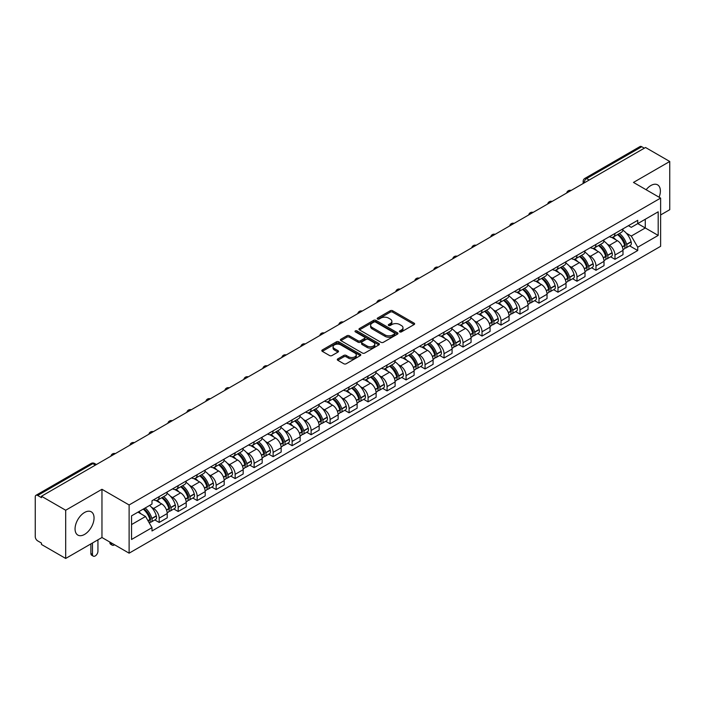 <?xml version="1.0" encoding="UTF-8"?>
<svg xmlns="http://www.w3.org/2000/svg" width="705" height="705" viewBox="0 0 705 705"><rect width="100%" height="100%" fill="white"/><g stroke="black" fill="none" stroke-linecap="round" stroke-linejoin="round"><path stroke-width="1.06" d="M399.77 331.87A1.181 0.679 0 0 0 401.445 331.87L414.135 324.538A1.692 0.978 0 0 0 414.637 323.851A1.692 0.978 0 0 0 414.135 323.163L392.632 310.746A1.692 0.978 0 0 0 390.235 310.746L377.545 318.07A1.181 0.679 0 0 0 377.193 318.554A1.181 0.679 0 0 0 377.545 319.039A1.181 0.679 0 0 0 379.219 319.039L380.859 318.087A5.411 3.12 0 0 1 388.508 318.087L390.297 319.127A5.411 3.12 0 0 1 391.883 321.33A5.411 3.12 0 0 1 390.297 323.542L388.658 324.485A1.181 0.679 0 0 0 388.305 324.97A1.181 0.679 0 0 0 388.658 325.454A1.181 0.679 0 0 0 390.332 325.454L391.971 324.503A5.411 3.12 0 0 1 399.62 324.503L401.409 325.543A5.411 3.12 0 0 1 402.996 327.746A5.411 3.12 0 0 1 401.409 329.958L399.77 330.909A1.181 0.679 0 0 0 399.427 331.385A1.181 0.679 0 0 0 399.77 331.87L399.77 330.909M84.556 534.416A13.43 7.755 120 0 0 93.324 522.581A13.43 7.755 120 0 0 91.271 511.821A13.43 7.755 120 0 0 84.556 512.482A13.43 7.755 120 0 0 75.779 524.317A13.43 7.755 120 0 0 77.841 535.077A13.43 7.755 120 0 0 84.556 534.416M659.104 197.224A13.43 7.755 120 0 0 657.598 184.851A13.43 7.755 120 0 0 650.882 185.521A13.43 7.755 120 0 0 646.133 189.733M337.783 358.898A1.692 0.978 0 0 0 337.29 359.585A1.692 0.978 0 0 0 337.783 360.281L343.82 363.762A1.692 0.978 0 0 0 346.208 363.762L360.308 355.62A1.692 0.978 0 0 0 360.801 354.932A1.692 0.978 0 0 0 360.308 354.245L338.797 341.819A1.692 0.978 0 0 0 336.408 341.819L322.308 349.962A1.692 0.978 0 0 0 321.815 350.649A1.692 0.978 0 0 0 322.308 351.346L329.596 355.549A1.692 0.978 0 0 0 331.985 355.549L338.021 352.068A1.692 0.978 0 0 0 338.515 351.381A1.692 0.978 0 0 0 338.021 350.685L334.408 348.605A4.521 2.608 0 0 1 333.077 346.754A4.521 2.608 0 0 1 335.871 344.348A4.521 2.608 0 0 1 340.797 344.912L354.959 353.082A4.521 2.608 0 0 1 356.281 354.932A4.521 2.608 0 0 1 353.496 357.338A4.521 2.608 0 0 1 348.57 356.774L346.208 355.417A1.692 0.978 0 0 0 343.82 355.417L337.783 358.898L337.783 360.281L343.82 356.818L343.82 355.417M129.112 504.965L101.961 489.288L65.688 510.235L41.463 496.25L645.524 147.495L669.75 161.48L633.469 182.428L660.62 198.096L129.112 504.965L129.112 553.178L660.62 246.318L660.62 198.096M380.982 342.304A1.692 0.978 0 0 0 383.37 342.304L397.47 334.161A1.692 0.978 0 0 0 397.964 333.474A1.692 0.978 0 0 0 397.47 332.786L375.959 320.37A1.692 0.978 0 0 0 373.571 320.37L359.471 328.512A1.692 0.978 0 0 0 358.977 329.2A1.692 0.978 0 0 0 359.471 329.887L380.982 342.304M355.822 332.125A1.181 0.679 0 0 1 357.021 332.293L357.021 330.892L378.885 343.511A1.692 0.978 0 0 1 379.378 344.207A1.692 0.978 0 0 1 378.885 344.895L364.785 353.038A1.692 0.978 0 0 1 362.396 353.038L340.885 340.612L340.885 339.237A1.692 0.978 0 0 0 340.392 339.925A1.692 0.978 0 0 0 340.885 340.612M340.885 339.237L346.922 335.756A1.692 0.978 0 0 1 349.31 335.756L358.034 340.788A1.692 0.978 0 0 0 360.422 340.788L364.432 338.479A1.692 0.978 0 0 0 364.926 337.783A1.692 0.978 0 0 0 364.432 337.096L355.346 331.852A1.181 0.679 0 0 1 355.003 331.368A1.181 0.679 0 0 1 355.734 330.742A1.181 0.679 0 0 1 357.021 330.892M65.688 510.235L65.688 558.448L41.463 544.463L41.463 543.062L37.682 540.876A3.446 1.992 -120 0 1 35.25 536.664L35.25 496.884A3.446 1.992 -120 0 1 35.964 495.307L91.112 463.467A3.446 1.992 60 0 1 92.831 463.634L37.682 495.474A3.446 1.992 -120 0 0 35.964 495.307M660.62 214.963L669.75 209.693L669.75 161.48M65.688 558.448L101.961 537.51L129.112 553.178M41.463 496.25L41.463 497.651L37.682 495.474M589.16 180.039L586.604 178.559A3.446 1.992 60 0 0 584.877 178.391L640.025 146.552A3.446 1.992 60 0 1 641.753 146.719L586.604 178.559A3.446 1.992 120 0 0 584.172 182.78L584.172 182.921M644.308 148.2L641.753 146.719M614.971 233.452A7.922 4.574 60 0 1 613.324 237.003L621.361 232.368A7.922 4.574 -120 0 0 623 228.817M607.34 244.159L609.367 245.331A7.922 4.574 60 0 1 614.971 255.034L623 250.39A7.922 4.574 -120 0 0 617.404 240.696L611.649 237.374M623 250.39L623 254.681L614.971 259.317L610.609 256.805M613.324 237.003A7.922 4.574 60 0 1 609.428 236.651M614.971 255.034L614.971 259.317M595.981 244.415A7.922 4.574 60 0 1 594.333 247.975L602.37 243.331A7.922 4.574 -120 0 0 604.009 239.779M591.618 267.768L595.981 270.279L604.009 265.644L604.009 261.352A7.922 4.574 -120 0 0 598.413 251.659L592.658 248.336M594.333 247.975A7.922 4.574 60 0 1 590.438 247.614M588.349 255.122L590.376 256.294A7.922 4.574 60 0 1 595.981 265.996L595.981 270.279M576.981 255.377A7.922 4.574 60 0 1 575.342 258.938L583.379 254.293A7.922 4.574 -120 0 0 585.018 250.742M572.627 278.731L576.99 281.242L585.018 276.607L585.018 272.324A7.922 4.574 -120 0 0 579.422 262.621L573.667 259.299M575.342 258.938A7.922 4.574 60 0 1 571.447 258.576M569.358 266.093L571.385 267.257A7.922 4.574 60 0 1 576.99 276.959L576.99 281.242M557.99 266.349A7.922 4.574 60 0 1 556.351 269.9L564.388 265.265A7.922 4.574 -120 0 0 566.027 261.705M553.636 289.693L557.99 292.214L566.027 287.57L566.027 283.287A7.922 4.574 -120 0 0 560.431 273.584L554.676 270.262M556.351 269.9A7.922 4.574 60 0 1 552.456 269.539M550.367 277.056L552.394 278.219A7.922 4.574 60 0 1 557.99 287.922L557.99 292.214M538.999 277.312A7.922 4.574 60 0 1 537.36 280.863L545.397 276.228A7.922 4.574 -120 0 0 547.036 272.668M534.646 300.656L538.999 303.176L547.036 298.532L547.036 294.249A7.922 4.574 -120 0 0 541.44 284.547L535.685 281.233M537.36 280.863A7.922 4.574 60 0 1 533.465 280.511M531.376 288.019L533.403 289.191A7.922 4.574 60 0 1 538.999 298.885L538.999 303.176M520.008 288.274A7.922 4.574 60 0 1 518.369 291.826L526.406 287.191A7.922 4.574 -120 0 0 528.045 283.639M515.655 311.628L520.008 314.139L528.045 309.504L528.045 305.212A7.922 4.574 -120 0 0 522.449 295.51L516.695 292.196M518.369 291.826A7.922 4.574 60 0 1 514.474 291.473M512.385 298.982L514.412 300.154A7.922 4.574 60 0 1 520.008 309.856L520.008 314.139M501.017 299.237A7.922 4.574 60 0 1 499.378 302.798L507.415 298.153A7.922 4.574 -120 0 0 509.054 294.602M496.664 322.59L501.017 325.102L509.054 320.467L509.054 316.175A7.922 4.574 -120 0 0 503.458 306.481L497.704 303.159M499.378 302.798A7.922 4.574 60 0 1 495.483 302.436M493.394 309.944L495.421 311.117A7.922 4.574 60 0 1 501.017 320.819L501.017 325.102M482.026 310.2A7.922 4.574 60 0 1 480.387 313.76L488.424 309.116A7.922 4.574 -120 0 0 490.063 305.565M477.673 333.553L482.026 336.065L490.063 331.429L490.063 327.146A7.922 4.574 -120 0 0 484.467 317.444L478.713 314.122M480.387 313.76A7.922 4.574 60 0 1 476.492 313.399M474.403 320.916L476.43 322.079A7.922 4.574 60 0 1 482.026 331.782L482.026 336.065M463.035 321.172A7.922 4.574 60 0 1 461.396 324.723L469.433 320.088A7.922 4.574 -120 0 0 471.072 316.527M458.682 344.516L463.035 347.036L471.072 342.392L471.072 338.109A7.922 4.574 -120 0 0 465.476 328.407L459.722 325.084M461.396 324.723A7.922 4.574 60 0 1 457.501 324.362M455.412 331.879L457.439 333.042A7.922 4.574 60 0 1 463.035 342.745L463.035 347.036M444.044 332.134A7.922 4.574 60 0 1 442.405 335.686L450.442 331.05A7.922 4.574 -120 0 0 452.081 327.49M439.691 355.479L444.044 357.999L452.081 353.355L452.081 349.072A7.922 4.574 -120 0 0 446.485 339.369L440.731 336.047M442.405 335.686A7.922 4.574 60 0 1 438.51 335.333M436.421 342.841L438.448 344.014A7.922 4.574 60 0 1 444.044 353.707L444.044 357.999M425.053 343.097A7.922 4.574 60 0 1 423.414 346.649L431.451 342.013A7.922 4.574 -120 0 0 433.09 338.462M420.7 366.45L425.053 368.962L433.09 364.326L433.09 360.035A7.922 4.574 -120 0 0 427.494 350.332L421.74 347.019M423.414 346.649A7.922 4.574 60 0 1 419.519 346.296M417.43 353.804L419.457 354.976A7.922 4.574 60 0 1 425.053 364.67L425.053 368.962M406.062 354.06A7.922 4.574 60 0 1 404.423 357.62L412.46 352.976A7.922 4.574 -120 0 0 414.099 349.424M401.709 377.413L406.062 379.924L414.099 375.289L414.099 370.997A7.922 4.574 -120 0 0 408.503 361.304L402.749 357.981M404.423 357.62A7.922 4.574 60 0 1 400.528 357.259M398.44 364.767L400.466 365.939A7.922 4.574 60 0 1 406.062 375.642L406.062 379.924M387.071 365.023A7.922 4.574 60 0 1 385.432 368.583L393.469 363.939A7.922 4.574 -120 0 0 395.108 360.387M382.718 388.376L387.071 390.887L395.108 386.252L395.108 381.96A7.922 4.574 -120 0 0 389.512 372.266L383.758 368.944M385.432 368.583A7.922 4.574 60 0 1 381.537 368.221M379.449 375.739L381.476 376.902A7.922 4.574 60 0 1 387.071 386.604L387.071 390.887M368.08 375.994A7.922 4.574 60 0 1 366.441 379.546L374.478 374.91A7.922 4.574 -120 0 0 376.118 371.35M363.727 399.338L368.08 401.859L376.118 397.215L376.118 392.932A7.922 4.574 -120 0 0 370.522 383.229L364.767 379.907M366.441 379.546A7.922 4.574 60 0 1 362.546 379.184M360.458 386.701L362.485 387.865A7.922 4.574 60 0 1 368.08 397.567L368.08 401.859M349.09 386.957A7.922 4.574 60 0 1 347.45 390.508L355.487 385.873A7.922 4.574 -120 0 0 357.127 382.313M344.736 410.301L349.09 412.822L357.127 408.177L357.127 403.894A7.922 4.574 -120 0 0 351.522 394.192L345.776 390.87M347.45 390.508A7.922 4.574 60 0 1 343.555 390.156M341.467 397.664L343.494 398.836A7.922 4.574 60 0 1 349.09 408.53L349.09 412.822M330.099 397.92A7.922 4.574 60 0 1 328.459 401.471L336.496 396.836A7.922 4.574 -120 0 0 338.136 393.284M325.745 421.273L330.099 423.784L338.136 419.149L338.136 414.857A7.922 4.574 -120 0 0 332.531 405.155L326.785 401.841M328.459 401.471A7.922 4.574 60 0 1 324.564 401.119M322.476 408.627L324.503 409.799A7.922 4.574 60 0 1 330.099 419.493L330.099 423.784M311.108 408.882A7.922 4.574 60 0 1 309.469 412.443L317.506 407.798A7.922 4.574 -120 0 0 319.145 404.247M306.754 432.236L311.108 434.747L319.145 430.112L319.145 425.82A7.922 4.574 -120 0 0 313.54 416.126L307.794 412.804M309.469 412.443A7.922 4.574 60 0 1 305.573 412.081M303.485 419.59L305.512 420.762A7.922 4.574 60 0 1 311.108 430.464L311.108 434.747M292.117 419.845A7.922 4.574 60 0 1 290.478 423.405L298.515 418.761A7.922 4.574 -120 0 0 300.154 415.21M287.763 443.198L292.117 445.71L300.154 441.074L300.154 436.783A7.922 4.574 -120 0 0 294.549 427.089L288.803 423.767M290.478 423.405A7.922 4.574 60 0 1 286.582 423.044M284.494 430.552L286.521 431.724A7.922 4.574 60 0 1 292.117 441.427L292.117 445.71M273.126 430.817A7.922 4.574 60 0 1 271.487 434.368L279.524 429.733A7.922 4.574 -120 0 0 281.163 426.173M268.772 454.161L273.126 456.681L281.163 452.037L281.163 447.754A7.922 4.574 -120 0 0 275.558 438.052L269.812 434.729M271.487 434.368A7.922 4.574 60 0 1 267.592 434.007M265.503 441.524L267.53 442.687A7.922 4.574 60 0 1 273.126 452.39L273.126 456.681M254.135 441.779A7.922 4.574 60 0 1 252.496 445.331L260.533 440.695A7.922 4.574 -120 0 0 262.172 437.135M249.781 465.124L254.135 467.644L262.172 463L262.172 458.717A7.922 4.574 -120 0 0 256.567 449.014L250.821 445.692M252.496 445.331A7.922 4.574 60 0 1 248.601 444.978M246.512 452.487L248.539 453.659A7.922 4.574 60 0 1 254.135 463.352L254.135 467.644M235.144 452.742A7.922 4.574 60 0 1 233.505 456.294L241.542 451.658A7.922 4.574 -120 0 0 243.181 448.107M230.791 476.087L235.144 478.607L243.181 473.971L243.181 469.68A7.922 4.574 -120 0 0 237.576 459.977L231.83 456.664M233.505 456.294A7.922 4.574 60 0 1 229.61 455.941M227.521 463.449L229.548 464.621A7.922 4.574 60 0 1 235.144 474.315L235.144 478.607M216.153 463.705A7.922 4.574 60 0 1 214.514 467.256L222.551 462.621A7.922 4.574 -120 0 0 224.19 459.07M211.8 487.058L216.153 489.57L224.19 484.934L224.19 480.643A7.922 4.574 -120 0 0 218.585 470.949L212.84 467.626M214.514 467.256A7.922 4.574 60 0 1 210.61 466.904M208.53 474.412L210.557 475.584A7.922 4.574 60 0 1 216.153 485.287L216.153 489.57M197.162 474.668A7.922 4.574 60 0 1 195.523 478.228L203.56 473.584A7.922 4.574 -120 0 0 205.199 470.032M192.809 498.021L197.162 500.532L205.199 495.897L205.199 491.605A7.922 4.574 -120 0 0 199.594 481.912L193.849 478.589M195.523 478.228A7.922 4.574 60 0 1 191.619 477.867M189.539 485.375L191.566 486.547A7.922 4.574 60 0 1 197.162 496.25L197.162 500.532M178.171 485.63A7.922 4.574 60 0 1 176.532 489.191L184.569 484.547A7.922 4.574 -120 0 0 186.208 480.995M173.818 508.984L178.171 511.504L186.208 506.86L186.208 502.577A7.922 4.574 -120 0 0 180.603 492.874L174.858 489.552M176.532 489.191A7.922 4.574 60 0 1 172.628 488.829M170.548 496.346L172.575 497.51A7.922 4.574 60 0 1 178.171 507.212L178.171 511.504M159.18 496.602A7.922 4.574 60 0 1 157.541 500.153L165.578 495.518A7.922 4.574 -120 0 0 167.217 491.958M154.827 519.946L159.18 522.467L167.217 517.822L167.217 513.54A7.922 4.574 -120 0 0 161.612 503.837L155.867 500.515M157.541 500.153A7.922 4.574 60 0 1 153.637 499.801M151.557 507.309L153.575 508.481A7.922 4.574 60 0 1 159.18 518.175L159.18 522.467M628.419 225.688L631.283 227.336L658.188 211.808L645.278 219.255L645.278 227.971L631.283 236.052L626.331 233.196M131.544 524.573L145.547 516.492L151.998 527.666L131.544 539.475L131.544 515.857L151.998 504.049L151.998 500.744L637.734 220.312L637.734 223.608L658.188 235.417L637.734 247.226L631.283 236.052M658.188 211.808L658.188 235.417M151.998 527.666L151.998 530.971L637.734 250.531L637.734 247.226M101.961 489.288L101.961 537.51M145.547 516.492L137.995 512.13M629.6 245.833L637.734 250.531M400.237 332.037L401.409 331.359A5.411 3.12 0 0 0 402.996 329.156L402.996 327.746M391.883 321.33L391.883 322.74A5.411 3.12 0 0 1 390.297 324.943L389.125 325.622M414.117 324.556L392.632 312.148A1.692 0.978 0 0 0 390.235 312.148L378.012 319.206M397.444 334.179L375.959 321.771A1.692 0.978 0 0 0 373.571 321.771L359.488 329.905M394.483 333.958A1.181 0.679 0 0 0 394.826 333.474A1.181 0.679 0 0 0 394.483 332.989L375.598 322.088A1.181 0.679 0 0 0 373.932 322.088L372.196 323.093A5.411 3.12 0 0 0 370.61 325.296A5.411 3.12 0 0 0 372.196 327.508L385.097 334.954A5.411 3.12 0 0 0 392.747 334.954L394.483 333.958L394.483 335.36A1.181 0.679 0 0 0 394.826 334.884L394.826 333.474M370.61 325.296L370.61 326.706A5.411 3.12 0 0 0 372.196 328.918L372.196 327.508M394.483 335.36L392.747 336.364A5.411 3.12 0 0 1 385.097 336.364L372.196 328.918M340.912 340.63L346.922 337.157L346.922 335.756M364.926 337.783L364.926 339.193A1.692 0.978 0 0 1 364.432 339.88L360.422 342.198A1.692 0.978 0 0 1 358.034 342.198L349.31 337.157A1.692 0.978 0 0 0 346.922 337.157M357.021 332.293L378.867 344.904M367.085 346.014A4.521 2.608 0 0 0 372.011 346.578A4.521 2.608 0 0 0 374.804 344.172A4.521 2.608 0 0 0 373.483 342.322L368.495 339.44A1.692 0.978 0 0 0 366.098 339.44L362.097 341.758A1.692 0.978 0 0 0 361.603 342.445A1.692 0.978 0 0 0 362.097 343.132L367.085 346.014L367.085 347.424A4.521 2.608 0 0 0 372.011 347.988A4.521 2.608 0 0 0 374.804 345.573L374.804 344.172M361.603 342.445L361.603 343.846A1.692 0.978 0 0 0 362.097 344.542L362.097 343.132M367.085 347.424L362.097 344.542M356.281 354.932L356.281 356.333A4.521 2.608 0 0 1 353.496 358.748A4.521 2.608 0 0 1 348.57 358.184L346.208 356.818A1.692 0.978 0 0 0 343.82 356.818M333.077 346.754L333.077 348.164A4.521 2.608 0 0 0 334.408 350.006L334.408 348.605M338.021 350.685L338.021 352.068L334.408 350.006M360.308 354.245L360.308 355.62L338.797 343.229A1.692 0.978 0 0 0 336.408 343.229L322.326 351.354L322.308 349.962M617.959 234.333A10.848 6.266 60 0 1 618.012 234.368A10.848 6.266 60 0 1 625.15 244.097L625.212 244.327A2.106 1.216 60 0 1 624.877 245.983A2.106 1.216 60 0 1 624.833 246.001M617.483 234.606A13.087 7.552 60 0 1 624.674 245.402L624.736 245.631A4.345 2.512 60 0 1 624.048 249.041L622.973 249.667M624.797 248.081A4.345 2.512 -120 0 0 625.996 247.922A4.345 2.512 -120 0 0 626.683 244.503L626.622 244.282A13.087 7.552 -120 0 0 619.431 233.487M622.841 230.2A13.087 7.552 60 0 1 631.063 241.718L631.125 241.938A4.345 2.512 60 0 1 630.437 245.349L625.996 247.922M613.015 237.162A13.087 7.552 60 0 1 615.756 239.735M622.11 239.753L623.784 240.722M598.968 245.296A10.848 6.266 60 0 1 599.021 245.331A10.848 6.266 60 0 1 606.159 255.06L606.221 255.289A2.106 1.216 60 0 1 605.886 256.946A2.106 1.216 60 0 1 605.842 256.973M598.492 245.569A13.087 7.552 60 0 1 605.683 256.373L605.745 256.594A4.345 2.512 60 0 1 605.057 260.004L603.982 260.63M605.807 259.043A4.345 2.512 -120 0 0 607.005 258.885A4.345 2.512 -120 0 0 607.692 255.466L607.631 255.245A13.087 7.552 -120 0 0 600.44 244.45M603.85 241.172A13.087 7.552 60 0 1 612.072 252.681L612.134 252.901A4.345 2.512 60 0 1 611.447 256.32L607.005 258.885M594.024 248.125A13.087 7.552 60 0 1 596.765 250.707M603.119 250.724L604.793 251.685M579.977 256.267A10.848 6.266 60 0 1 580.03 256.294A10.848 6.266 60 0 1 587.168 266.032L587.23 266.252A2.106 1.216 60 0 1 586.895 267.909A2.106 1.216 60 0 1 586.851 267.935M579.501 256.541A13.087 7.552 60 0 1 586.692 267.336L586.754 267.556A4.345 2.512 60 0 1 586.066 270.976L584.983 271.592M586.807 270.006A4.345 2.512 -120 0 0 588.014 269.848A4.345 2.512 -120 0 0 588.701 266.437L588.64 266.208A13.087 7.552 -120 0 0 581.449 255.413M584.859 252.134A13.087 7.552 60 0 1 593.081 263.644L593.143 263.864A4.345 2.512 60 0 1 592.456 267.283L588.014 269.848M575.033 259.087A13.087 7.552 60 0 1 577.774 261.67M584.128 261.687L585.802 262.648M560.986 267.23A10.848 6.266 60 0 1 561.039 267.257A10.848 6.266 60 0 1 568.177 276.994L568.239 277.215A2.106 1.216 60 0 1 567.904 278.872A2.106 1.216 60 0 1 567.86 278.898M560.51 267.503A13.087 7.552 60 0 1 567.701 278.299L567.763 278.519A4.345 2.512 60 0 1 567.076 281.938L565.992 282.564M567.816 280.978A4.345 2.512 -120 0 0 569.023 280.81A4.345 2.512 -120 0 0 569.711 277.4L569.649 277.171A13.087 7.552 -120 0 0 562.458 266.375M565.868 263.097A13.087 7.552 60 0 1 574.09 274.606L574.152 274.835A4.345 2.512 60 0 1 573.465 278.246L569.023 280.81M556.042 270.05A13.087 7.552 60 0 1 558.774 272.632M565.137 272.65L566.811 273.611M541.995 278.193A10.848 6.266 60 0 1 542.048 278.219A10.848 6.266 60 0 1 549.186 287.957L549.248 288.178A2.106 1.216 60 0 1 548.913 289.834A2.106 1.216 60 0 1 548.869 289.861M541.519 278.466A13.087 7.552 60 0 1 548.71 289.262L548.772 289.491A4.345 2.512 60 0 1 548.085 292.901L547.001 293.527M548.825 291.94A4.345 2.512 -120 0 0 550.032 291.773A4.345 2.512 -120 0 0 550.72 288.363L550.658 288.133A13.087 7.552 -120 0 0 543.467 277.338M546.877 274.06A13.087 7.552 60 0 1 555.099 285.569L555.161 285.798A4.345 2.512 60 0 1 554.474 289.209L550.032 291.773M537.051 281.013A13.087 7.552 60 0 1 539.783 283.595M546.146 283.613L547.82 284.582M523.004 289.156A10.848 6.266 60 0 1 523.057 289.191A10.848 6.266 60 0 1 530.195 298.92L530.257 299.149A2.106 1.216 60 0 1 529.922 300.806A2.106 1.216 60 0 1 529.878 300.824M522.528 289.429A13.087 7.552 60 0 1 529.719 300.224L529.781 300.453A4.345 2.512 60 0 1 529.094 303.864L528.01 304.489M529.834 302.903A4.345 2.512 -120 0 0 531.041 302.745A4.345 2.512 -120 0 0 531.729 299.325L531.667 299.105A13.087 7.552 -120 0 0 524.476 288.31M527.886 285.023A13.087 7.552 60 0 1 536.108 296.541L536.17 296.761A4.345 2.512 60 0 1 535.483 300.171L531.041 302.745M518.06 291.985A13.087 7.552 60 0 1 520.792 294.558M527.155 294.575L528.829 295.545M504.013 300.118A10.848 6.266 60 0 1 504.066 300.154A10.848 6.266 60 0 1 511.204 309.883L511.266 310.112A2.106 1.216 60 0 1 510.931 311.769A2.106 1.216 60 0 1 510.887 311.795M503.537 300.392A13.087 7.552 60 0 1 510.728 311.187L510.79 311.416A4.345 2.512 60 0 1 510.103 314.827L509.019 315.452M510.843 313.866A4.345 2.512 -120 0 0 512.05 313.707A4.345 2.512 -120 0 0 512.738 310.288L512.676 310.068A13.087 7.552 -120 0 0 505.485 299.273M508.887 295.994A13.087 7.552 60 0 1 517.117 307.503L517.179 307.724A4.345 2.512 60 0 1 516.492 311.143L512.05 313.707M499.07 302.947A13.087 7.552 60 0 1 501.801 305.529M508.164 305.547L509.838 306.508M485.022 311.09A10.848 6.266 60 0 1 485.075 311.117A10.848 6.266 60 0 1 492.213 320.854L492.275 321.075A2.106 1.216 60 0 1 491.94 322.731A2.106 1.216 60 0 1 491.896 322.758M484.547 311.363A13.087 7.552 60 0 1 491.738 322.159L491.799 322.379A4.345 2.512 60 0 1 491.112 325.798L490.028 326.415M491.852 324.829A4.345 2.512 -120 0 0 493.059 324.67A4.345 2.512 -120 0 0 493.747 321.26L493.685 321.031A13.087 7.552 -120 0 0 486.494 310.235M489.896 306.957A13.087 7.552 60 0 1 498.127 318.466L498.188 318.686A4.345 2.512 60 0 1 497.501 322.106L493.059 324.67M480.079 313.91A13.087 7.552 60 0 1 482.81 316.492M489.173 316.51L490.847 317.47M466.031 322.053A10.848 6.266 60 0 1 466.084 322.079A10.848 6.266 60 0 1 473.222 331.817L473.284 332.037A2.106 1.216 60 0 1 472.949 333.694A2.106 1.216 60 0 1 472.905 333.721M465.556 322.326A13.087 7.552 60 0 1 472.747 333.121L472.808 333.342A4.345 2.512 60 0 1 472.121 336.761L471.037 337.387M472.861 335.8A4.345 2.512 -120 0 0 474.068 335.633A4.345 2.512 -120 0 0 474.756 332.222L474.694 331.993A13.087 7.552 -120 0 0 467.503 321.198M470.905 317.92A13.087 7.552 60 0 1 479.136 329.429L479.197 329.658A4.345 2.512 60 0 1 478.51 333.068L474.068 335.633M461.088 324.873A13.087 7.552 60 0 1 463.82 327.455M470.182 327.473L471.857 328.433M447.032 333.016A10.848 6.266 60 0 1 447.093 333.042A10.848 6.266 60 0 1 454.232 342.78L454.293 343A2.106 1.216 60 0 1 453.958 344.657A2.106 1.216 60 0 1 453.914 344.683M446.565 333.289A13.087 7.552 60 0 1 453.756 344.084L453.817 344.313A4.345 2.512 60 0 1 453.13 347.724L452.046 348.349M453.87 346.763A4.345 2.512 -120 0 0 455.077 346.596A4.345 2.512 -120 0 0 455.765 343.185L455.703 342.956A13.087 7.552 -120 0 0 448.512 332.161M451.914 328.882A13.087 7.552 60 0 1 460.145 340.392L460.206 340.621A4.345 2.512 60 0 1 459.519 344.031L455.077 346.596M442.097 335.836A13.087 7.552 60 0 1 444.829 338.418M451.191 338.435L452.857 339.396M428.041 343.978A10.848 6.266 60 0 1 428.102 344.014A10.848 6.266 60 0 1 435.232 353.743L435.302 353.972A2.106 1.216 60 0 1 434.967 355.628A2.106 1.216 60 0 1 434.923 355.646M427.574 344.251A13.087 7.552 60 0 1 434.765 355.047L434.826 355.276A4.345 2.512 60 0 1 434.139 358.686L433.055 359.312M434.879 357.726A4.345 2.512 -120 0 0 436.087 357.558A4.345 2.512 -120 0 0 436.774 354.148L436.712 353.928A13.087 7.552 -120 0 0 429.521 343.132M432.923 339.845A13.087 7.552 60 0 1 441.154 351.363L441.215 351.583A4.345 2.512 60 0 1 440.528 354.994L436.087 357.558M423.106 346.807A13.087 7.552 60 0 1 425.838 349.38M432.2 349.398L433.866 350.367M409.05 354.941A10.848 6.266 60 0 1 409.111 354.976A10.848 6.266 60 0 1 416.241 364.705L416.311 364.934A2.106 1.216 60 0 1 415.976 366.591A2.106 1.216 60 0 1 415.932 366.618M408.583 355.214A13.087 7.552 60 0 1 415.774 366.01L415.835 366.239A4.345 2.512 60 0 1 415.148 369.649L414.064 370.275M415.888 368.689A4.345 2.512 -120 0 0 417.096 368.53A4.345 2.512 -120 0 0 417.783 365.111L417.721 364.89A13.087 7.552 -120 0 0 410.53 354.095M413.932 350.817A13.087 7.552 60 0 1 422.163 362.326L422.224 362.546A4.345 2.512 60 0 1 421.537 365.965L417.096 368.53M404.115 357.77A13.087 7.552 60 0 1 406.847 360.352M413.209 360.37L414.875 361.33M390.059 365.904A10.848 6.266 60 0 1 390.121 365.939A10.848 6.266 60 0 1 397.25 375.668L397.32 375.897A2.106 1.216 60 0 1 396.986 377.554A2.106 1.216 60 0 1 396.933 377.58M389.592 366.186A13.087 7.552 60 0 1 396.783 376.981L396.844 377.201A4.345 2.512 60 0 1 396.157 380.612L395.073 381.238M396.897 379.651A4.345 2.512 -120 0 0 398.105 379.493A4.345 2.512 -120 0 0 398.792 376.082L398.73 375.853A13.087 7.552 -120 0 0 391.539 365.058M394.941 361.78A13.087 7.552 60 0 1 403.172 373.289L403.234 373.509A4.345 2.512 60 0 1 402.546 376.928L398.105 379.493M385.124 368.733A13.087 7.552 60 0 1 387.856 371.315M394.218 371.332L395.884 372.293M371.068 376.875A10.848 6.266 60 0 1 371.13 376.902A10.848 6.266 60 0 1 378.259 386.64L378.329 386.86A2.106 1.216 60 0 1 377.995 388.517A2.106 1.216 60 0 1 377.942 388.543M370.601 377.149A13.087 7.552 60 0 1 377.783 387.944L377.854 388.164A4.345 2.512 60 0 1 377.166 391.583L376.082 392.2M377.906 390.623A4.345 2.512 -120 0 0 379.114 390.455A4.345 2.512 -120 0 0 379.801 387.045L379.739 386.816A13.087 7.552 -120 0 0 372.548 376.021M375.95 372.742A13.087 7.552 60 0 1 384.181 384.251L384.243 384.481A4.345 2.512 60 0 1 383.555 387.891L379.114 390.455M366.133 379.695A13.087 7.552 60 0 1 368.865 382.277M375.227 382.295L376.893 383.256M352.077 387.838A10.848 6.266 60 0 1 352.139 387.865A10.848 6.266 60 0 1 359.268 397.602L359.339 397.823A2.106 1.216 60 0 1 359.004 399.479A2.106 1.216 60 0 1 358.951 399.506M351.61 388.111A13.087 7.552 60 0 1 358.792 398.907L358.863 399.136A4.345 2.512 60 0 1 358.175 402.546L357.091 403.172M358.915 401.586A4.345 2.512 -120 0 0 360.123 401.418A4.345 2.512 -120 0 0 360.81 398.008L360.74 397.779A13.087 7.552 -120 0 0 353.558 386.983M356.959 383.705A13.087 7.552 60 0 1 365.19 395.214L365.252 395.443A4.345 2.512 60 0 1 364.564 398.854L360.123 401.418M347.142 390.658A13.087 7.552 60 0 1 349.874 393.24M356.236 393.258L357.902 394.218M333.086 398.801A10.848 6.266 60 0 1 333.148 398.836A10.848 6.266 60 0 1 340.277 408.565L340.348 408.794A2.106 1.216 60 0 1 340.013 410.442A2.106 1.216 60 0 1 339.96 410.469M332.61 399.074A13.087 7.552 60 0 1 339.801 409.869L339.872 410.099A4.345 2.512 60 0 1 339.184 413.509L338.1 414.135M339.925 412.548A4.345 2.512 -120 0 0 341.132 412.381A4.345 2.512 -120 0 0 341.819 408.97L341.749 408.75A13.087 7.552 -120 0 0 334.567 397.955M337.968 394.668A13.087 7.552 60 0 1 346.199 406.186L346.261 406.406A4.345 2.512 60 0 1 345.573 409.817L341.132 412.381M328.151 401.63A13.087 7.552 60 0 1 330.883 404.203M337.246 404.221L338.911 405.19M314.095 409.764A10.848 6.266 60 0 1 314.157 409.799A10.848 6.266 60 0 1 321.286 419.528L321.357 419.757A2.106 1.216 60 0 1 321.022 421.414A2.106 1.216 60 0 1 320.969 421.44M313.619 410.037A13.087 7.552 60 0 1 320.81 420.832L320.881 421.061A4.345 2.512 60 0 1 320.193 424.472L319.109 425.097M320.934 423.511A4.345 2.512 -120 0 0 322.141 423.352A4.345 2.512 -120 0 0 322.828 419.933L322.758 419.713A13.087 7.552 -120 0 0 315.567 408.918M318.977 405.631A13.087 7.552 60 0 1 327.208 417.149L327.27 417.369A4.345 2.512 60 0 1 326.582 420.788L322.141 423.352M309.16 412.592A13.087 7.552 60 0 1 311.892 415.166M318.255 415.192L319.92 416.153M295.104 420.726A10.848 6.266 60 0 1 295.157 420.762A10.848 6.266 60 0 1 302.295 430.491L302.366 430.72A2.106 1.216 60 0 1 302.031 432.376A2.106 1.216 60 0 1 301.978 432.403M294.628 421.008A13.087 7.552 60 0 1 301.819 431.804L301.89 432.024A4.345 2.512 60 0 1 301.202 435.434L300.118 436.06M301.943 434.474A4.345 2.512 -120 0 0 303.15 434.315A4.345 2.512 -120 0 0 303.837 430.905L303.767 430.676A13.087 7.552 -120 0 0 296.576 419.88M299.986 416.602A13.087 7.552 60 0 1 308.217 428.111L308.279 428.332A4.345 2.512 60 0 1 307.591 431.751L303.15 434.315M290.169 423.555A13.087 7.552 60 0 1 292.901 426.137M299.264 426.155L300.929 427.115M276.113 431.698A10.848 6.266 60 0 1 276.166 431.724A10.848 6.266 60 0 1 283.304 441.462L283.375 441.683A2.106 1.216 60 0 1 283.04 443.339A2.106 1.216 60 0 1 282.987 443.366M275.637 431.971A13.087 7.552 60 0 1 282.828 442.766L282.899 442.987A4.345 2.512 60 0 1 282.212 446.406L281.128 447.023M282.952 445.445A4.345 2.512 -120 0 0 284.159 445.278A4.345 2.512 -120 0 0 284.846 441.868L284.776 441.638A13.087 7.552 -120 0 0 277.585 430.843M280.995 427.565A13.087 7.552 60 0 1 289.226 439.074L289.288 439.303A4.345 2.512 60 0 1 288.601 442.714L284.159 445.278M271.178 434.518A13.087 7.552 60 0 1 273.91 437.1M280.273 437.118L281.938 438.078M257.122 442.661A10.848 6.266 60 0 1 257.175 442.687A10.848 6.266 60 0 1 264.313 452.425L264.384 452.645A2.106 1.216 60 0 1 264.049 454.302A2.106 1.216 60 0 1 263.996 454.328M256.646 442.934A13.087 7.552 60 0 1 263.837 453.729L263.908 453.958A4.345 2.512 60 0 1 263.221 457.369L262.137 457.994M263.961 456.408A4.345 2.512 -120 0 0 265.168 456.241A4.345 2.512 -120 0 0 265.856 452.83L265.785 452.601A13.087 7.552 -120 0 0 258.594 441.806M262.004 438.528A13.087 7.552 60 0 1 270.235 450.037L270.297 450.266A4.345 2.512 60 0 1 269.61 453.676L265.168 456.241M252.187 445.481A13.087 7.552 60 0 1 254.919 448.063M261.282 448.08L262.947 449.041M238.131 453.623A10.848 6.266 60 0 1 238.184 453.659A10.848 6.266 60 0 1 245.322 463.388L245.384 463.617A2.106 1.216 60 0 1 245.058 465.265A2.106 1.216 60 0 1 245.005 465.291M237.655 453.897A13.087 7.552 60 0 1 244.846 464.692L244.917 464.921A4.345 2.512 60 0 1 244.23 468.332L243.146 468.957M244.97 467.371A4.345 2.512 -120 0 0 246.177 467.203A4.345 2.512 -120 0 0 246.865 463.793L246.794 463.573A13.087 7.552 -120 0 0 239.603 452.777M243.013 449.49A13.087 7.552 60 0 1 251.244 461L251.306 461.229A4.345 2.512 60 0 1 250.619 464.639L246.177 467.203M233.196 456.452A13.087 7.552 60 0 1 235.928 459.025M242.291 459.043L243.956 460.012M219.14 464.586A10.848 6.266 60 0 1 219.193 464.621A10.848 6.266 60 0 1 226.331 474.35L226.393 474.58A2.106 1.216 60 0 1 226.067 476.236A2.106 1.216 60 0 1 226.014 476.263M218.665 464.859A13.087 7.552 60 0 1 225.856 475.655L225.926 475.884A4.345 2.512 60 0 1 225.239 479.294L224.155 479.92M225.979 478.334A4.345 2.512 -120 0 0 227.186 478.175A4.345 2.512 -120 0 0 227.874 474.756L227.803 474.536A13.087 7.552 -120 0 0 220.612 463.74M224.023 460.453A13.087 7.552 60 0 1 232.253 471.971L232.315 472.191A4.345 2.512 60 0 1 231.628 475.602L227.186 478.175M214.205 467.415A13.087 7.552 60 0 1 216.937 469.988M223.3 470.015L224.965 470.975M200.149 475.549A10.848 6.266 60 0 1 200.202 475.584A10.848 6.266 60 0 1 207.34 485.313L207.402 485.542A2.106 1.216 60 0 1 207.076 487.199A2.106 1.216 60 0 1 207.023 487.226M199.674 475.831A13.087 7.552 60 0 1 206.865 486.626L206.935 486.847A4.345 2.512 60 0 1 206.248 490.257L205.164 490.883M206.988 489.296A4.345 2.512 -120 0 0 208.195 489.138A4.345 2.512 -120 0 0 208.883 485.719L208.812 485.498A13.087 7.552 -120 0 0 201.621 474.703M205.032 471.425A13.087 7.552 60 0 1 213.262 482.934L213.324 483.154A4.345 2.512 60 0 1 212.637 486.573L208.195 489.138M195.215 478.378A13.087 7.552 60 0 1 197.946 480.96M204.309 480.977L205.975 481.938M181.159 486.521A10.848 6.266 60 0 1 181.211 486.547A10.848 6.266 60 0 1 188.35 496.285L188.411 496.505A2.106 1.216 60 0 1 188.085 498.162A2.106 1.216 60 0 1 188.032 498.188M180.683 486.794A13.087 7.552 60 0 1 187.874 497.589L187.935 497.809A4.345 2.512 60 0 1 187.257 501.229L186.173 501.845M187.997 500.268A4.345 2.512 -120 0 0 189.204 500.101A4.345 2.512 -120 0 0 189.892 496.69L189.821 496.461A13.087 7.552 -120 0 0 182.63 485.666M186.041 482.387A13.087 7.552 60 0 1 194.263 493.897L194.333 494.126A4.345 2.512 60 0 1 193.646 497.536L189.204 500.101M176.224 489.34A13.087 7.552 60 0 1 178.955 491.923M185.318 491.94L186.984 492.901M162.168 497.483A10.848 6.266 60 0 1 162.221 497.51A10.848 6.266 60 0 1 169.359 507.248L169.42 507.468A2.106 1.216 60 0 1 169.094 509.125A2.106 1.216 60 0 1 169.041 509.151M111.46 542.991L111.46 543.414A3.878 2.238 120 0 0 112.262 545.185A3.878 2.238 120 0 0 114.545 544.771M112.262 545.185L110.676 544.269A3.878 2.238 -60 0 1 109.874 542.498L109.874 542.074M161.692 497.756A13.087 7.552 60 0 1 168.883 508.552L168.944 508.772A4.345 2.512 60 0 1 168.266 512.191L167.182 512.817M169.006 511.231A4.345 2.512 -120 0 0 170.213 511.063A4.345 2.512 -120 0 0 170.892 507.653L170.83 507.424A13.087 7.552 -120 0 0 163.639 496.628M167.05 493.35A13.087 7.552 60 0 1 175.272 504.859L175.342 505.088A4.345 2.512 60 0 1 174.655 508.499L170.213 511.063M157.233 500.303A13.087 7.552 60 0 1 159.965 502.885M166.327 502.903L167.993 503.863M143.758 508.807A10.848 6.266 60 0 1 150.368 518.21L150.429 518.439A2.106 1.216 60 0 1 150.103 520.087A2.106 1.216 60 0 1 150.05 520.114M92.47 542.991L92.47 554.377A3.878 2.238 120 0 0 93.272 556.148A3.878 2.238 120 0 0 96.25 555.108A3.878 2.238 120 0 0 97.942 551.213L97.942 539.827M93.272 556.148L91.685 555.232A3.878 2.238 -60 0 1 90.883 553.46L90.883 543.899M143.212 509.125A13.087 7.552 60 0 1 149.892 519.514L149.953 519.744A4.345 2.512 60 0 1 149.363 523.101M150.015 522.193A4.345 2.512 -120 0 0 151.222 522.026A4.345 2.512 -120 0 0 151.901 518.616L151.839 518.395A13.087 7.552 -120 0 0 145.16 507.997M149.601 505.432A13.087 7.552 60 0 1 156.281 515.822L156.351 516.051A4.345 2.512 60 0 1 155.664 519.462L151.222 522.026M138.77 511.689A13.087 7.552 60 0 1 140.974 513.848M147.336 513.866L149.002 514.835M584.286 182.851L584.172 182.78A3.446 1.992 0 0 1 583.158 181.37L583.158 183.503M178.171 507.212L186.208 502.577M197.162 496.25L205.199 491.605M216.153 485.287L224.19 480.643M235.144 474.315L243.181 469.68M254.135 463.352L262.172 458.717M273.126 452.39L281.163 447.754M292.117 441.427L300.154 436.783M311.108 430.464L319.145 425.82M330.099 419.493L338.136 414.857M349.09 408.53L357.127 403.894M368.08 397.567L376.118 392.932M387.071 386.604L395.108 381.96M406.062 375.642L414.099 370.997M425.053 364.67L433.09 360.035M444.044 353.707L452.081 349.072M463.035 342.745L471.072 338.109M482.026 331.782L490.063 327.146M501.017 320.819L509.054 316.175M520.008 309.856L528.045 305.212M538.999 298.885L547.036 294.249M557.99 287.922L566.027 283.287M576.99 276.959L585.018 272.324M595.981 265.996L604.009 261.352M159.18 518.175L167.217 513.54M153.575 508.481L161.612 503.837M172.575 497.51L180.603 492.874M191.566 486.547L199.594 481.912M210.557 475.584L218.585 470.949M229.548 464.621L237.576 459.977M248.539 453.659L256.567 449.014M267.53 442.687L275.558 438.052M286.521 431.724L294.549 427.089M305.512 420.762L313.54 416.126M324.503 409.799L332.531 405.155M343.494 398.836L351.522 394.192M362.485 387.865L370.522 383.229M381.476 376.902L389.512 372.266M400.466 365.939L408.503 361.304M419.457 354.976L427.494 350.332M438.448 344.014L446.485 339.369M457.439 333.042L465.476 328.407M476.43 322.079L484.467 317.444M495.421 311.117L503.458 306.481M514.412 300.154L522.449 295.51M533.403 289.191L541.44 284.547M552.394 278.219L560.431 273.584M571.385 267.257L579.422 262.621M590.376 256.294L598.413 251.659M609.367 245.331L617.404 240.696M570.803 190.632A3.446 1.992 120 0 0 569.288 191.513M551.812 201.595A3.446 1.992 120 0 0 550.297 202.476M532.821 212.557A3.446 1.992 120 0 0 531.306 213.439M513.83 223.52A3.446 1.992 120 0 0 512.315 224.401M494.839 234.492A3.446 1.992 120 0 0 493.324 235.364M475.849 245.455A3.446 1.992 120 0 0 474.333 246.327M456.858 256.417A3.446 1.992 120 0 0 455.342 257.299M437.867 267.38A3.446 1.992 120 0 0 436.351 268.261M418.876 278.343A3.446 1.992 120 0 0 417.36 279.224M399.885 289.314A3.446 1.992 120 0 0 398.369 290.187M380.894 300.277A3.446 1.992 120 0 0 379.378 301.15M361.903 311.24A3.446 1.992 120 0 0 360.387 312.121M342.912 322.203A3.446 1.992 120 0 0 341.396 323.084M323.921 333.165A3.446 1.992 120 0 0 322.396 334.047M304.93 344.137A3.446 1.992 120 0 0 303.406 345.009M285.939 355.1A3.446 1.992 120 0 0 284.415 355.972M266.948 366.062A3.446 1.992 120 0 0 265.424 366.944M247.957 377.025A3.446 1.992 120 0 0 246.433 377.906M228.966 387.988A3.446 1.992 120 0 0 227.442 388.869M209.975 398.959A3.446 1.992 120 0 0 208.451 399.832M190.984 409.922A3.446 1.992 120 0 0 189.46 410.795M171.994 420.885A3.446 1.992 120 0 0 170.469 421.766M153.003 431.848A3.446 1.992 120 0 0 151.478 432.729M134.012 442.81A3.446 1.992 120 0 0 132.487 443.692M115.021 453.782A3.446 1.992 120 0 0 113.496 454.654M95.386 465.115L92.831 463.634A3.446 1.992 120 0 1 94.558 463.467A3.446 3.446 0 0 0 91.112 463.467M401.409 331.359L401.409 329.958M388.658 325.454L388.658 324.485M390.297 324.943L390.297 323.542M377.545 319.039L377.545 318.07M390.235 312.148L390.235 310.746M392.632 312.148L392.632 310.746M414.135 324.538L414.135 323.163M359.471 329.887L359.471 328.512M373.571 321.771L373.571 320.37M375.959 321.771L375.959 320.37M397.47 334.161L397.47 332.786M385.097 336.364L385.097 334.954M392.747 336.364L392.747 334.954M349.31 337.157L349.31 335.756M358.034 342.198L358.034 340.788M360.422 342.198L360.422 340.788M364.432 339.88L364.432 338.479M378.885 344.895L378.885 343.511M346.208 356.818L346.208 355.417M348.57 358.184L348.57 356.774M336.408 343.229L336.408 341.819M338.797 343.229L338.797 341.819M622.356 247.006L624.736 245.631M626.683 244.503L631.125 241.938M626.622 244.282L631.063 241.718M622.277 246.785L625.317 245.014M603.365 257.968L605.745 256.594M607.692 255.466L612.134 252.901M607.631 255.245L612.072 252.681M603.286 257.748L606.326 255.977M584.375 268.931L586.754 267.556M588.701 266.437L593.143 263.864M588.64 266.208L593.081 263.644M584.295 268.72L587.336 266.939M565.384 279.894L567.763 278.519M569.711 277.4L574.152 274.835M569.649 277.171L574.09 274.606M565.304 279.682L568.345 277.911M546.393 290.865L548.772 289.491M550.72 288.363L555.161 285.798M550.658 288.133L555.099 285.569M548.702 289.244L549.354 288.874M546.313 290.645L548.71 289.262M527.402 301.828L529.781 300.453M531.729 299.325L536.17 296.761M531.667 299.105L536.108 296.541M529.711 300.207L530.363 299.837M527.322 301.608L529.719 300.224M508.411 312.791L510.79 311.416M512.738 310.288L517.179 307.724M512.676 310.068L517.117 307.503M508.331 312.571L511.372 310.799M489.42 323.754L491.799 322.379M493.747 321.26L498.188 318.686M493.685 321.031L498.127 318.466M489.34 323.542L492.381 321.762M470.429 334.716L472.808 333.342M474.756 332.222L479.197 329.658M474.694 331.993L479.136 329.429M470.35 334.505L473.39 332.734M451.438 345.688L453.817 344.313M455.765 343.185L460.206 340.621M455.703 342.956L460.145 340.392M451.359 345.468L454.399 343.696M432.447 356.651L434.826 355.276M436.774 354.148L441.215 351.583M436.712 353.928L441.154 351.363M434.756 355.029L435.408 354.659M432.368 356.43L434.765 355.047M413.456 367.613L415.835 366.239M417.783 365.111L422.224 362.546M417.721 364.89L422.163 362.326M415.765 366.001L416.408 365.622M413.377 367.393L415.774 366.01M394.465 378.576L396.844 377.201M398.792 376.082L403.234 373.509M398.73 375.853L403.172 373.289M396.774 376.964L397.417 376.585M394.386 378.365L396.783 376.981M375.474 389.539L377.854 388.164M379.801 387.045L384.243 384.481M379.739 386.816L384.181 384.251M375.395 389.327L378.426 387.556M356.483 400.502L358.863 399.136M360.81 398.008L365.252 395.443M360.74 397.779L365.19 395.214M356.404 400.29L359.435 398.519M337.492 411.473L339.872 410.099M341.819 408.97L346.261 406.406M341.749 408.75L346.199 406.186M337.413 411.253L340.445 409.482M318.501 422.436L320.881 421.061M322.828 419.933L327.27 417.369M322.758 419.713L327.208 417.149M318.422 422.216L321.454 420.444M299.51 433.399L301.89 432.024M303.837 430.905L308.279 428.332M303.767 430.676L308.217 428.111M301.819 431.786L302.463 431.407M299.422 433.187L301.819 431.804M280.519 444.361L282.899 442.987M284.846 441.868L289.288 439.303M284.776 441.638L289.226 439.074M282.828 442.749L283.472 442.379M280.431 444.15L282.828 442.766M261.529 455.324L263.908 453.958M265.856 452.83L270.297 450.266M265.785 452.601L270.235 450.037M261.44 455.113L264.481 453.341M242.529 466.296L244.917 464.921M246.865 463.793L251.306 461.229M246.794 463.573L251.244 461M242.45 466.075L245.49 464.304M223.538 477.259L225.926 475.884M227.874 474.756L232.315 472.191M227.803 474.536L232.253 471.971M223.459 477.038L226.499 475.267M204.547 488.221L206.935 486.847M208.883 485.719L213.324 483.154M208.812 485.498L213.262 482.934M204.468 488.01L207.508 486.23M185.556 499.184L187.935 497.809M189.892 496.69L194.333 494.126M189.821 496.461L194.263 493.897M187.874 497.571L188.517 497.192M185.477 498.973L187.874 497.589M109.874 542.498L111.46 543.414M166.565 510.147L168.944 508.772M170.892 507.653L175.342 505.088M170.83 507.424L175.272 504.859M168.883 508.534L169.526 508.164M166.486 509.935L168.883 508.552M90.883 553.46L92.47 554.377M148.059 520.836L149.953 519.744M151.901 518.616L156.351 516.051M151.839 518.395L156.281 515.822M147.944 520.642L150.535 519.127M571.103 190.465A3.446 3.446 0 0 0 566.679 193.011M552.112 201.427A3.446 3.446 0 0 0 547.688 203.974M533.112 212.39A3.446 3.446 0 0 0 528.697 214.946M514.121 223.353A3.446 3.446 0 0 0 509.706 225.908M495.13 234.324A3.446 3.446 0 0 0 490.715 236.871M476.139 245.287A3.446 3.446 0 0 0 471.724 247.834M457.148 256.25A3.446 3.446 0 0 0 452.733 258.797M438.157 267.213A3.446 3.446 0 0 0 433.742 269.768M419.167 278.175A3.446 3.446 0 0 0 414.751 280.731M400.176 289.147A3.446 3.446 0 0 0 395.761 291.694M381.185 300.11A3.446 3.446 0 0 0 376.77 302.656M362.194 311.072A3.446 3.446 0 0 0 357.779 313.619M343.203 322.035A3.446 3.446 0 0 0 338.788 324.591M324.212 332.998A3.446 3.446 0 0 0 319.797 335.554M305.221 343.961A3.446 3.446 0 0 0 300.806 346.516M286.23 354.932A3.446 3.446 0 0 0 281.815 357.479M267.239 365.895A3.446 3.446 0 0 0 262.824 368.442M248.248 376.858A3.446 3.446 0 0 0 243.833 379.405M229.257 387.82A3.446 3.446 0 0 0 224.842 390.376M210.266 398.783A3.446 3.446 0 0 0 205.851 401.339M191.275 409.755A3.446 3.446 0 0 0 186.86 412.302M172.284 420.718A3.446 3.446 0 0 0 167.869 423.264M153.293 431.68A3.446 3.446 0 0 0 148.878 434.227M134.303 442.643A3.446 3.446 0 0 0 129.887 445.199M115.312 453.606A3.446 3.446 0 0 0 110.897 456.161M96.4 464.524L94.558 463.467M584.877 178.391A3.446 3.446 0 0 0 583.158 181.37"/></g></svg>
